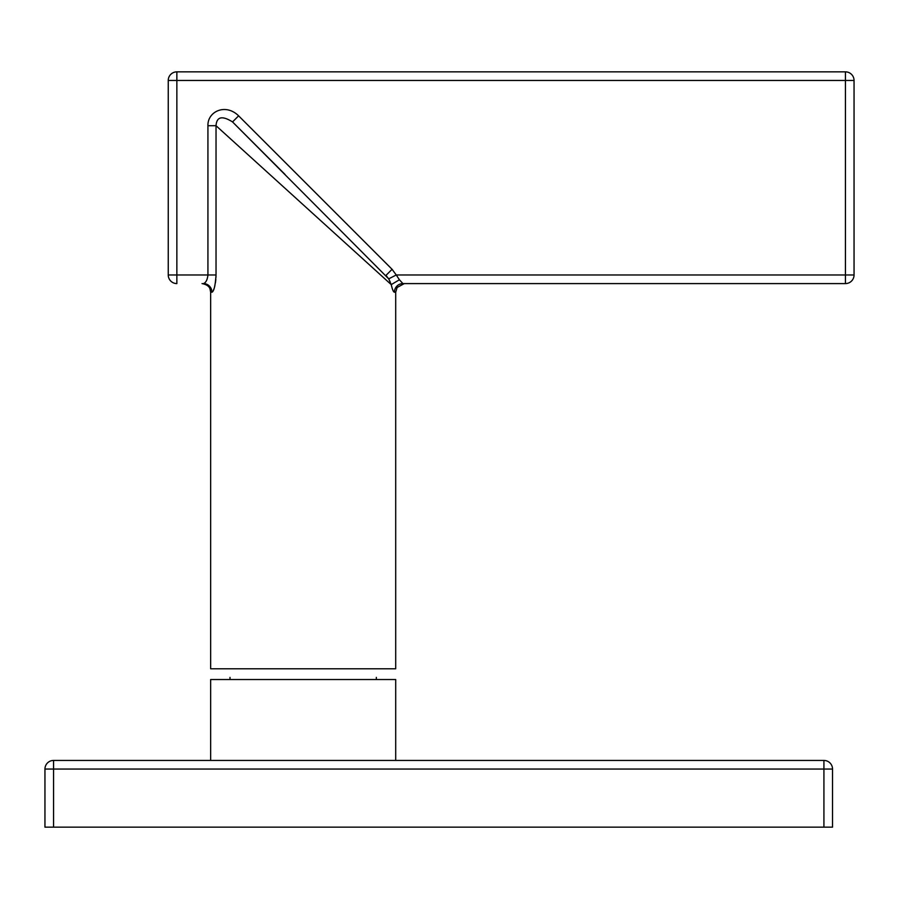 <?xml version="1.0" encoding="UTF-8"?>
<svg xmlns="http://www.w3.org/2000/svg" width="899" height="899" viewBox="0 0 899 899"><rect width="100%" height="100%" fill="white"/><g stroke="black" fill="none" stroke-linecap="round" stroke-linejoin="round"><path stroke-width="1.35" d="M44.95 827.147L832.53 827.147L44.95 827.147L44.95 769.05A8.608 8.608 0 0 1 53.558 760.442L823.922 760.442A8.608 8.608 0 0 1 832.53 769.05L832.53 827.147M376.333 677.385L376.333 679.532M230.009 677.385L230.009 679.532M215.974 277.465L216.03 274.982C215.31 285.646 213.951 291.388 211.928 292.197L210.647 292.197L210.647 668.777L395.706 668.777L395.706 292.197L394.425 292.197C393.436 292.119 392.38 289.579 391.234 284.612L388.694 278.847L396.245 274.982L399.414 279.769L391.234 284.612L216.03 125.703C216.648 116.668 222.154 115.409 232.538 121.927L388.694 278.847L385.986 275.386L392.076 269.295L396.245 274.982L845.442 274.982L845.442 283.59L402.909 283.59A8.608 8.484 -90 0 0 394.425 292.197M392.2 288.399L393.032 290.557M379.322 273.813L372.86 267.947M361.083 257.26L347.205 244.674M330.978 229.964L312.054 212.793M230.425 138.761L222.694 131.748M217.738 127.253L216.03 125.703L216.03 274.982L207.927 274.982C207.377 279.87 205.882 282.736 203.444 283.59L203.444 283.59A8.608 8.484 -90 0 1 211.928 292.197L212.265 292.074M213.411 290.343L214.108 288.523M214.501 287.197L214.917 285.556M215.412 282.927L215.85 279.308M854.05 80.46L845.442 80.46L845.442 71.853A8.608 8.608 0 0 1 854.05 80.46L854.05 274.982A8.608 8.608 0 0 1 845.442 283.59L402.909 283.59L399.414 279.769M854.05 274.982L845.442 274.982L845.442 80.46L176.856 80.46L176.856 283.59A8.608 8.608 0 0 1 168.248 274.982L207.927 274.982L207.927 125.714C207.422 111.588 225.514 102.924 238.617 115.836L392.076 269.295M281.151 170.552L232.538 121.927L238.617 115.836M207.927 125.714L216.03 125.703M168.248 80.46L176.856 80.46L176.856 71.853A8.608 8.608 0 0 0 168.248 80.46L168.248 274.982M176.856 71.853L845.442 71.853M285.095 174.496L241.719 131.119M236.583 125.984L234.965 124.354M388.694 278.847L390.155 281.837M210.647 760.442L210.647 679.532L395.706 679.532L395.706 760.442M53.558 760.442L53.558 769.05L44.95 769.05M832.53 769.05L823.922 769.05L823.922 827.147M53.558 827.147L53.558 769.05L823.922 769.05L823.922 760.442M395.706 292.197L397.122 287.478L404.314 283.59M210.647 292.197L210.018 288.972C210.04 289.579 210.006 285.118 202.039 283.59"/></g></svg>
